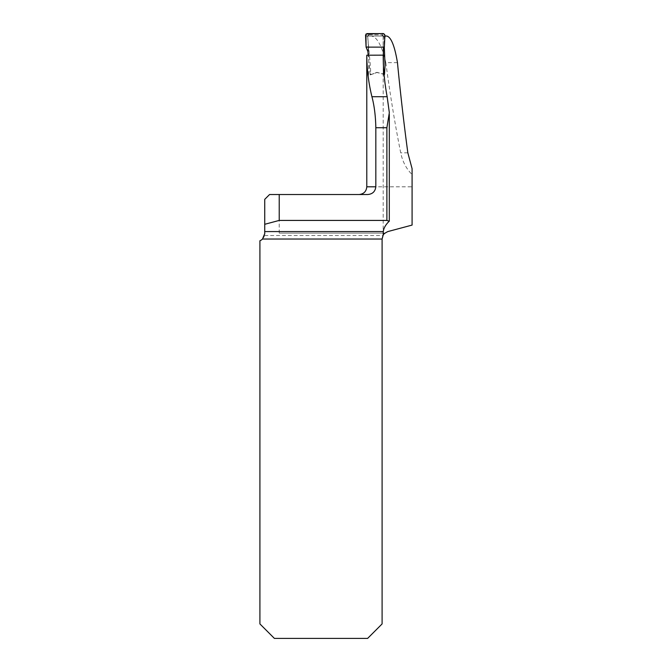 <?xml version="1.0" encoding="UTF-8"?>
<svg xmlns="http://www.w3.org/2000/svg" width="672" height="672" viewBox="0 0 672 672"><rect width="100%" height="100%" fill="white"/><g stroke="black" fill="none" stroke-linecap="round" stroke-linejoin="round"><path stroke-width="0.5" stroke-dasharray="3.36 2.52" d="M383.191 235.091L383.191 55.154M397.463 62.664L385.82 62.664C381.923 45.847 377.11 36.968 371.364 36.028L367.676 36.028C368.819 49.132 369.079 62.303 368.458 75.558L376.614 72.425L384.476 74.483L383.393 74.172L383.191 55.264L366.786 55.264M384.854 36.028L383.905 36.028L384.317 47.233M385.82 62.664C390.155 94.937 395.119 124.992 400.714 152.821C402.587 161.717 406.375 168.941 412.087 174.51L412.087 186.808L366.786 186.808M367.046 76.096L366.786 56.364M367.559 194.527L269.564 194.527L264.734 199.349L264.491 235.528L382.948 235.528A7.72 7.72 0 0 0 382.099 239.039L382.099 623.927L367.626 638.4L274.386 638.4L259.913 623.927L259.913 240.761A7.72 7.72 0 0 0 264.491 235.528M279.216 194.527L279.216 233.117L384.871 233.117A7.72 7.72 0 0 1 387.82 231.58L412.087 225.086L412.087 186.808M371.364 36.028L386.719 36.028M367.676 36.028L383.905 36.028M279.216 233.117L384.871 233.117L382.948 235.528M367.903 51.534L368.424 46.553L367.693 36.38L370.373 65.806L370.751 74.012L370.096 74.264L370.751 74.676L377.227 72.4L368.458 75.558M370.751 74.676L376.614 72.425A0.966 0.966 0 0 1 377.227 72.4L383.393 74.172M412.087 174.51L412.087 168.672M370.096 74.264L368.189 54.986M382.628 73.954L383.25 73.483L383.124 36.271L384.896 35.112M383.342 62.622L383.25 73.483M383.393 49.224L383.225 45.931L384.367 47.124M368.424 46.553L366.08 47.124M383.225 45.931L383.149 36.33M365.56 35.112L367.517 36.38M383.477 33.6L382.2 34.826L368.609 34.826L366.971 33.6M367.693 36.38L368.634 34.826M382.175 34.826L383.124 36.271M369.104 34.826L381.688 34.826L383.149 36.271M383.032 73.424L382.418 73.886M371.406 74.424L370.751 74.012M367.189 36.33L368.609 34.826M367.517 36.33L368.953 34.826M382.2 34.826L383.62 36.33M389.214 110.821L389.214 221.239M407.837 152.821L400.714 152.821M389.306 114.433L389.306 112.669"/><path stroke-width="1.01" d="M384.854 36.028L386.719 36.028C391.104 37.044 394.682 45.923 397.463 62.664C400.487 93.794 403.939 123.85 407.837 152.821L412.087 168.672L412.087 225.086L387.82 231.58C384.67 233.226 383.132 234.394 383.191 235.091L383.275 231.58C383.72 228.077 385.694 224.624 389.214 221.239L386.887 220.424L279.216 220.424L279.216 194.527L269.564 194.527L264.734 199.349L264.734 233.604L262.5 239.039A7.72 7.72 0 0 1 259.913 240.761L259.913 623.927L274.386 638.4L367.626 638.4L382.099 623.927L382.099 239.039L383.191 235.091M386.887 220.424L386.887 127.73L389.332 112.669L387.148 96.718C384.577 83.034 383.258 69.174 383.191 55.154L366.786 55.213C366.887 69.334 368.6 83.168 371.927 96.718L387.148 96.718M384.317 47.233L385.048 65.604L384.476 74.483L383.393 74.172M366.786 55.213L366.786 186.808L375.833 186.808L375.833 127.73C375.598 115.97 374.296 105.638 371.927 96.718M375.833 186.808C375.211 191.604 372.456 194.183 367.559 194.527L279.216 194.527M264.734 224.297L279.216 220.424M383.258 234.982L382.948 235.528M264.726 234.066L264.734 233.604M383.342 62.622L383.393 49.224L384.367 47.124L366.08 47.124L367.903 51.534L368.248 55.465M366.08 47.124L365.56 35.112L366.971 33.6L383.477 33.6L384.896 35.112L384.367 47.124L384.779 37.733C385.493 34.574 384.3 33.197 381.2 33.6L365.938 34.045L366.08 47.124L384.367 47.124M264.734 231.58L383.275 231.58M382.099 239.039L262.5 239.039M386.887 127.73L375.833 127.73M366.786 186.808C366.324 191.495 363.754 194.065 359.066 194.527M389.306 221.122L389.306 114.433"/></g></svg>
